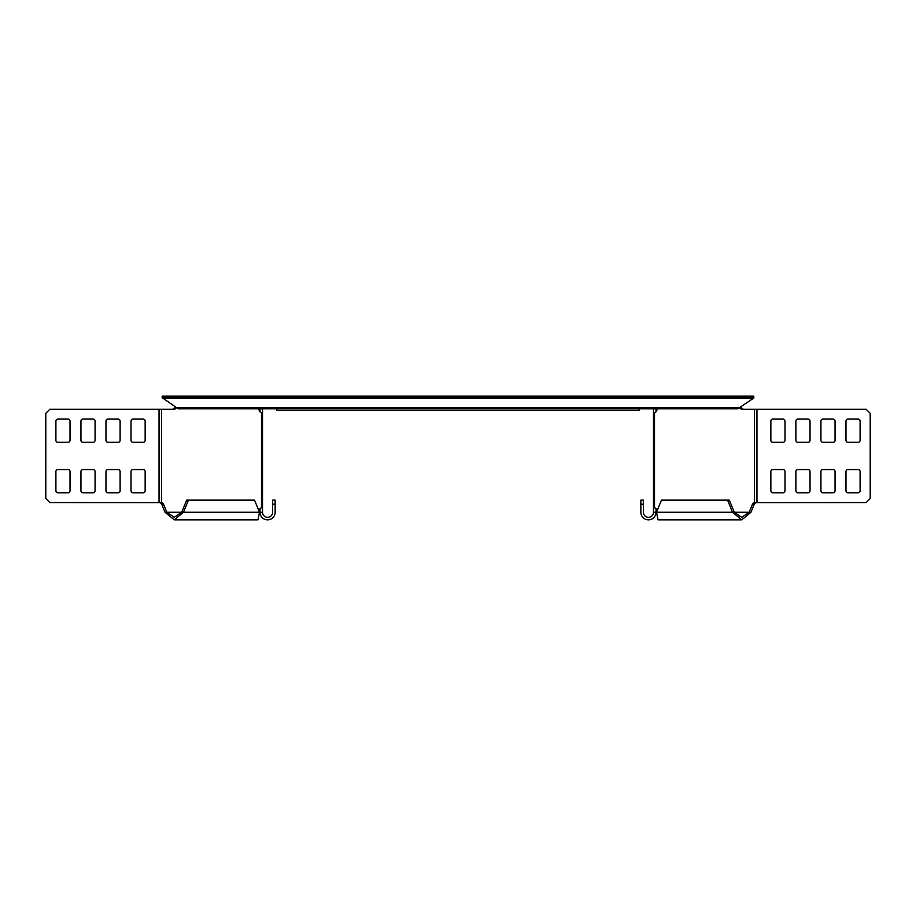 <?xml version="1.0" encoding="UTF-8"?>
<svg xmlns="http://www.w3.org/2000/svg" width="916" height="916" viewBox="0 0 916 916"><rect width="100%" height="100%" fill="white"/><g stroke="black" fill="none" stroke-linecap="round" stroke-linejoin="round"><path stroke-width="1.37" d="M162.178 397.67L178.151 408.776L737.849 408.776L753.822 397.991L753.822 396.159L168.235 396.159L168.235 397.67L162.178 397.67L162.178 396.159L168.235 396.159M276.769 408.776L276.769 410.299L639.231 410.299L639.231 408.776M747.765 396.159L747.765 397.67L168.235 397.67M747.765 397.67L753.822 397.67M275.144 504.189L272.613 504.189L272.613 500.147L275.144 500.147L275.144 512.262A7.568 7.568 0 0 1 267.575 519.841A7.568 7.568 0 0 1 259.995 512.262L259.995 508.735M259.995 411.811L259.995 408.776M272.613 504.189L272.613 512.262A5.049 5.049 0 0 1 267.575 517.311A5.049 5.049 0 0 1 262.526 512.262L262.526 408.776M262.526 423.719L262.526 424.738L262.526 423.719M262.526 437.859L262.526 424.738M262.526 464.618L262.526 448.462M262.526 474.202L262.526 475.209L262.526 474.202M262.526 488.343L262.526 475.209M68.013 442.302A2.015 2.015 0 0 0 70.028 440.287L70.028 421.097A2.015 2.015 0 0 0 68.013 419.081L57.914 419.081A2.015 2.015 0 0 0 55.899 421.097L55.899 440.287A2.015 2.015 0 0 0 57.914 442.302L68.013 442.302M118.084 492.785A2.015 2.015 0 0 0 120.111 490.758L120.111 471.58A2.015 2.015 0 0 0 118.084 469.565L107.996 469.565A2.015 2.015 0 0 0 105.97 471.58L105.97 490.758A2.015 2.015 0 0 0 107.996 492.785L118.084 492.785M143.125 442.302A2.015 2.015 0 0 0 145.152 440.287L145.152 421.097A2.015 2.015 0 0 0 143.125 419.081L133.026 419.081A2.015 2.015 0 0 0 131.011 421.097L131.011 440.287A2.015 2.015 0 0 0 133.026 442.302L143.125 442.302M143.125 492.785A2.015 2.015 0 0 0 145.152 490.758L145.152 471.58A2.015 2.015 0 0 0 143.125 469.565L133.026 469.565A2.015 2.015 0 0 0 131.011 471.58L131.011 490.758A2.015 2.015 0 0 0 133.026 492.785L143.125 492.785M68.013 492.785A2.015 2.015 0 0 0 70.028 490.758L70.028 471.58A2.015 2.015 0 0 0 68.013 469.565L57.914 469.565A2.015 2.015 0 0 0 55.899 471.58L55.899 490.758A2.015 2.015 0 0 0 57.914 492.785L68.013 492.785M93.054 442.302A2.015 2.015 0 0 0 95.069 440.287L95.069 421.097A2.015 2.015 0 0 0 93.054 419.081L82.955 419.081A2.015 2.015 0 0 0 80.94 421.097L80.94 440.287A2.015 2.015 0 0 0 82.955 442.302L93.054 442.302M93.054 492.785A2.015 2.015 0 0 0 95.069 490.758L95.069 471.58A2.015 2.015 0 0 0 93.054 469.565L82.955 469.565A2.015 2.015 0 0 0 80.94 471.58L80.94 490.758A2.015 2.015 0 0 0 82.955 492.785L93.054 492.785M118.084 442.302A2.015 2.015 0 0 0 120.111 440.287L120.111 421.097A2.015 2.015 0 0 0 118.084 419.081L107.996 419.081A2.015 2.015 0 0 0 105.97 421.097L105.97 440.287A2.015 2.015 0 0 0 107.996 442.302L118.084 442.302M174.258 519.841L258.003 519.841L259.491 512.262L183.475 512.262L188.421 500.147L186.646 500.147L181.7 512.262L183.475 512.262L174.258 519.841L165.04 512.262L162.006 504.842A4.546 3.217 90 0 0 159.75 502.632L49.842 502.575L45.8 498.533L45.8 413.322L49.842 409.28L173.857 409.28A4.546 3.217 90 0 0 175.883 408.273L174.097 408.273L174.887 406.864M188.421 500.147L254.545 500.147L259.491 512.262M176.147 408.101L174.384 407.677M165.04 512.262L181.7 512.262L174.258 517.311L166.826 512.262L163.792 504.842A4.546 3.217 90 0 0 161.537 502.632L161.537 409.28M172.071 409.28A4.546 3.217 90 0 0 174.097 408.273M262.526 507.785L261.484 507.785A4.546 3.217 90 0 0 259.228 509.994L258.896 510.807M258.827 408.776A4.546 3.217 90 0 0 261.484 412.761L262.526 412.761M653.474 464.618L653.474 448.462M653.474 423.719L653.474 424.738M643.387 504.189L643.387 500.147L640.857 500.147L640.857 504.189L643.387 504.189L643.387 512.262A5.049 5.049 0 0 0 648.425 517.311A5.049 5.049 0 0 0 653.474 512.262L653.474 408.776M656.005 411.811L656.005 408.776M640.857 504.189L640.857 512.262A7.568 7.568 0 0 0 648.425 519.841A7.568 7.568 0 0 0 656.005 512.262L656.005 508.735M727.579 500.147L732.525 512.262L734.3 512.262L741.742 517.311L749.173 512.262L734.3 512.262L729.354 500.147L661.455 500.147L656.509 512.262L657.997 519.841L741.742 519.841L750.96 512.262L749.173 512.262L752.208 504.842A4.546 3.217 90 0 1 754.463 502.632L754.463 409.28L742.143 409.28A4.546 3.217 90 0 1 740.117 408.273L741.617 407.677L741.113 406.864M739.235 408.273L741.903 408.273L741.617 407.677M656.509 512.262L732.525 512.262L741.742 519.841M743.929 409.28A4.546 3.217 90 0 1 741.903 408.273M653.474 507.785L654.516 507.785A4.546 3.217 90 0 1 656.772 509.994L657.104 510.807M750.96 512.262L753.994 504.842A4.546 3.217 90 0 1 756.25 502.632L866.158 502.575L870.2 498.533L870.2 413.322L866.158 409.28L754.463 409.28M657.173 408.776A4.546 3.217 90 0 1 654.516 412.761L653.474 412.761M795.889 421.097A2.015 2.015 0 0 1 797.916 419.081L808.004 419.081A2.015 2.015 0 0 1 810.03 421.097L810.03 440.287A2.015 2.015 0 0 1 808.004 442.302L797.916 442.302A2.015 2.015 0 0 1 795.889 440.287L795.889 421.097M820.931 471.58A2.015 2.015 0 0 1 822.946 469.565L833.045 469.565A2.015 2.015 0 0 1 835.06 471.58L835.06 490.758A2.015 2.015 0 0 1 833.045 492.785L822.946 492.785A2.015 2.015 0 0 1 820.931 490.758L820.931 471.58M820.931 421.097A2.015 2.015 0 0 1 822.946 419.081L833.045 419.081A2.015 2.015 0 0 1 835.06 421.097L835.06 440.287A2.015 2.015 0 0 1 833.045 442.302L822.946 442.302A2.015 2.015 0 0 1 820.931 440.287L820.931 421.097M845.972 471.58A2.015 2.015 0 0 1 847.987 469.565L858.086 469.565A2.015 2.015 0 0 1 860.101 471.58L860.101 490.758A2.015 2.015 0 0 1 858.086 492.785L847.987 492.785A2.015 2.015 0 0 1 845.972 490.758L845.972 471.58M770.848 471.58A2.015 2.015 0 0 1 772.875 469.565L782.974 469.565A2.015 2.015 0 0 1 784.989 471.58L784.989 490.758A2.015 2.015 0 0 1 782.974 492.785L772.875 492.785A2.015 2.015 0 0 1 770.848 490.758L770.848 471.58M770.848 421.097A2.015 2.015 0 0 1 772.875 419.081L782.974 419.081A2.015 2.015 0 0 1 784.989 421.097L784.989 440.287A2.015 2.015 0 0 1 782.974 442.302L772.875 442.302A2.015 2.015 0 0 1 770.848 440.287L770.848 421.097M795.889 471.58A2.015 2.015 0 0 1 797.916 469.565L808.004 469.565A2.015 2.015 0 0 1 810.03 471.58L810.03 490.758A2.015 2.015 0 0 1 808.004 492.785L797.916 492.785A2.015 2.015 0 0 1 795.889 490.758L795.889 471.58M845.972 421.097A2.015 2.015 0 0 1 847.987 419.081L858.086 419.081A2.015 2.015 0 0 1 860.101 421.097L860.101 440.287A2.015 2.015 0 0 1 858.086 442.302L847.987 442.302A2.015 2.015 0 0 1 845.972 440.287L845.972 421.097M176.135 407.746L739.865 407.746M162.727 398.265L753.273 398.265M262.526 512.262L259.995 512.262M159.041 502.575L159.041 409.28M162.006 504.842L163.792 504.842M261.484 507.785L261.484 412.761M653.474 512.262L656.005 512.262M753.994 504.842L752.208 504.842M654.516 507.785L654.516 412.761M756.96 502.575L756.96 409.28"/></g></svg>
